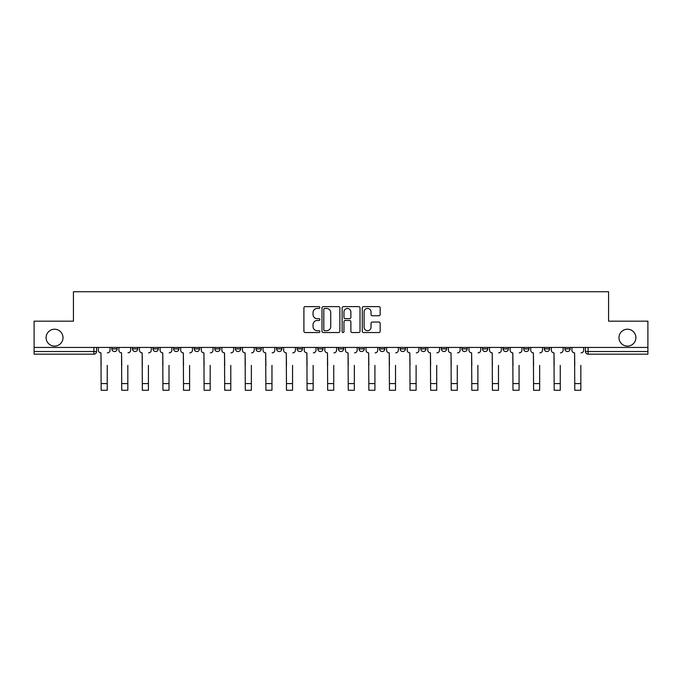 <?xml version="1.0" encoding="UTF-8"?>
<svg xmlns="http://www.w3.org/2000/svg" width="682" height="682" viewBox="0 0 682 682"><rect width="100%" height="100%" fill="white"/><g stroke="black" fill="none" stroke-linecap="round" stroke-linejoin="round"><path stroke-width="1.02" d="M319.884 307.531A0.904 0.904 0 0 0 318.971 306.627L305.204 306.627A1.296 1.296 0 0 0 303.908 307.923L303.908 331.247A1.296 1.296 0 0 0 305.204 332.543L318.971 332.543A0.904 0.904 0 0 0 319.884 331.631A0.904 0.904 0 0 0 318.971 330.727L317.19 330.727A4.143 4.143 0 0 1 313.047 326.576L313.047 324.632A4.143 4.143 0 0 1 317.19 320.489L318.971 320.489A0.904 0.904 0 0 0 319.884 319.585A0.904 0.904 0 0 0 318.971 318.673L317.19 318.673A4.143 4.143 0 0 1 313.047 314.53L313.047 312.586A4.143 4.143 0 0 1 317.19 308.443L318.971 308.443A0.904 0.904 0 0 0 319.884 307.531M618.992 337.667A8.448 8.448 0 0 0 627.44 346.115A8.448 8.448 0 0 0 635.888 337.667A8.448 8.448 0 0 0 627.44 329.218A8.448 8.448 0 0 0 618.992 337.667M46.112 337.667A8.448 8.448 0 0 0 54.56 346.115A8.448 8.448 0 0 0 63.008 337.667A8.448 8.448 0 0 0 54.56 329.218A8.448 8.448 0 0 0 46.112 337.667M523.691 348.886L523.691 347.436L523.691 348.886A2.643 2.643 0 0 0 526.325 351.528A2.643 2.643 0 0 1 523.691 348.886L528.968 348.886A2.643 2.643 0 0 1 526.325 351.528A2.643 2.643 0 0 0 528.968 348.886L528.968 347.436L528.968 348.886M338.357 347.436L338.357 348.886L343.643 348.886A2.643 2.643 0 0 1 341 351.528A2.643 2.643 0 0 1 338.357 348.886L338.357 347.436M276.585 347.436L276.585 348.886L281.862 348.886A2.643 2.643 0 0 1 279.228 351.528A2.643 2.643 0 0 1 276.585 348.886L276.585 347.436M235.401 347.436L235.401 348.886L240.678 348.886A2.643 2.643 0 0 1 238.044 351.528A2.643 2.643 0 0 1 235.401 348.886L235.401 347.436M214.804 347.436L214.804 348.886L220.09 348.886A2.643 2.643 0 0 1 217.447 351.528A2.643 2.643 0 0 1 214.804 348.886L214.804 347.436M173.62 347.436L173.62 348.886L178.906 348.886A2.643 2.643 0 0 1 176.263 351.528A2.643 2.643 0 0 1 173.62 348.886L173.62 347.436M378.868 315.757A1.296 1.296 0 0 0 380.164 314.462L380.164 307.923A1.296 1.296 0 0 0 378.868 306.627L363.574 306.627A1.296 1.296 0 0 0 362.278 307.923L362.278 331.247A1.296 1.296 0 0 0 363.574 332.543L378.868 332.543A1.296 1.296 0 0 0 380.164 331.247L380.164 323.336A1.296 1.296 0 0 0 378.868 322.049L372.321 322.049A1.296 1.296 0 0 0 371.025 323.336L371.025 327.258A3.47 3.47 0 0 1 367.564 330.727A3.47 3.47 0 0 1 364.094 327.258L364.094 311.904A3.47 3.47 0 0 1 367.564 308.443A3.47 3.47 0 0 1 371.025 311.904L371.025 314.462A1.296 1.296 0 0 0 372.321 315.757L378.868 315.757M34.1 347.436L34.1 321.171L73.434 321.171L73.434 291.734L608.566 291.734L608.566 321.171L647.9 321.171L647.9 347.436L34.1 347.436L34.1 351.528L96.537 351.528L96.537 347.436L96.537 351.528A2.643 2.643 0 0 1 93.894 354.171L34.1 354.171L34.1 351.528M339.866 307.923A1.296 1.296 0 0 0 338.57 306.627L323.285 306.627A1.296 1.296 0 0 0 321.989 307.923L321.989 331.247A1.296 1.296 0 0 0 323.285 332.543L338.57 332.543A1.296 1.296 0 0 0 339.866 331.247L339.866 307.923M343.43 306.627L358.715 306.627A1.296 1.296 0 0 1 360.011 307.923L360.011 331.247A1.296 1.296 0 0 1 358.715 332.543L352.176 332.543A1.296 1.296 0 0 1 350.88 331.247L350.88 321.785A1.296 1.296 0 0 0 349.585 320.489L345.245 320.489A1.296 1.296 0 0 0 343.95 321.785L343.95 331.631A0.904 0.904 0 0 1 343.037 332.543A0.904 0.904 0 0 1 342.134 331.631L342.134 307.923A1.296 1.296 0 0 1 343.43 306.627M585.463 347.436L585.463 351.528L647.9 351.528L647.9 354.171L588.106 354.171A2.643 2.643 0 0 1 585.463 351.528L585.463 347.436M647.9 347.436L647.9 351.528M570.152 347.436L570.152 348.886A2.643 2.643 0 0 1 567.509 351.528A2.643 2.643 0 0 1 564.875 348.886L570.152 348.886M564.875 347.436L564.875 348.886M544.279 347.436L544.279 348.886L549.564 348.886L549.564 347.436L549.564 348.886A2.643 2.643 0 0 1 546.921 351.528A2.643 2.643 0 0 1 544.279 348.886A2.643 2.643 0 0 0 546.921 351.528M503.094 347.436L503.094 348.886L508.38 348.886L508.38 347.436L508.38 348.886A2.643 2.643 0 0 1 505.737 351.528A2.643 2.643 0 0 1 503.094 348.886A2.643 2.643 0 0 0 505.737 351.528M487.783 348.886L487.783 347.436L487.783 348.886A2.643 2.643 0 0 1 485.141 351.528A2.643 2.643 0 0 1 482.506 348.886L487.783 348.886A2.643 2.643 0 0 1 485.141 351.528M482.506 347.436L482.506 348.886M467.196 347.436L467.196 348.886A2.643 2.643 0 0 1 464.553 351.528A2.643 2.643 0 0 1 461.91 348.886L467.196 348.886A2.643 2.643 0 0 1 464.553 351.528M461.91 347.436L461.91 348.886M446.599 347.436L446.599 348.886A2.643 2.643 0 0 1 443.956 351.528A2.643 2.643 0 0 1 441.322 348.886L446.599 348.886M441.322 347.436L441.322 348.886M426.011 347.436L426.011 348.886A2.643 2.643 0 0 1 423.369 351.528A2.643 2.643 0 0 1 420.726 348.886L426.011 348.886M420.726 347.436L420.726 348.886M405.415 347.436L405.415 348.886A2.643 2.643 0 0 1 402.772 351.528A2.643 2.643 0 0 1 400.138 348.886L405.415 348.886M400.138 347.436L400.138 348.886M384.827 347.436L384.827 348.886A2.643 2.643 0 0 1 382.184 351.528A2.643 2.643 0 0 1 379.542 348.886A2.643 2.643 0 0 0 382.184 351.528M379.542 347.436L379.542 348.886L384.827 348.886M364.231 347.436L364.231 348.886A2.643 2.643 0 0 1 361.588 351.528A2.643 2.643 0 0 1 358.954 348.886A2.643 2.643 0 0 0 361.588 351.528M358.954 347.436L358.954 348.886L364.231 348.886M343.643 347.436L343.643 348.886A2.643 2.643 0 0 1 341 351.528M323.046 347.436L323.046 348.886A2.643 2.643 0 0 1 320.412 351.528A2.643 2.643 0 0 1 317.769 348.886L323.046 348.886M317.769 347.436L317.769 348.886M302.458 347.436L302.458 348.886A2.643 2.643 0 0 1 299.816 351.528A2.643 2.643 0 0 1 297.173 348.886L302.458 348.886L302.458 347.436M297.173 347.436L297.173 348.886M281.862 347.436L281.862 348.886M261.274 347.436L261.274 348.886A2.643 2.643 0 0 1 258.631 351.528A2.643 2.643 0 0 1 255.989 348.886L261.274 348.886L261.274 347.436M255.989 347.436L255.989 348.886M240.678 347.436L240.678 348.886L240.678 347.436M220.09 348.886L220.09 347.436L220.09 348.886A2.643 2.643 0 0 1 217.447 351.528M199.494 347.436L199.494 348.886A2.643 2.643 0 0 1 196.859 351.528A2.643 2.643 0 0 1 194.217 348.886A2.643 2.643 0 0 0 196.859 351.528A2.643 2.643 0 0 0 199.494 348.886L199.494 347.436M194.217 347.436L194.217 348.886L199.494 348.886M178.906 347.436L178.906 348.886M158.309 347.436L158.309 348.886A2.643 2.643 0 0 1 155.675 351.528A2.643 2.643 0 0 1 153.032 348.886A2.643 2.643 0 0 0 155.675 351.528A2.643 2.643 0 0 0 158.309 348.886L153.032 348.886L153.032 347.436M132.436 347.436L132.436 348.886L137.721 348.886L137.721 347.436L137.721 348.886A2.643 2.643 0 0 1 135.079 351.528A2.643 2.643 0 0 1 132.436 348.886A2.643 2.643 0 0 0 135.079 351.528M111.848 347.436L111.848 348.886L117.125 348.886L117.125 347.436L117.125 348.886A2.643 2.643 0 0 1 114.491 351.528A2.643 2.643 0 0 1 111.848 348.886A2.643 2.643 0 0 0 114.491 351.528M93.894 347.436L93.894 354.171A2.643 2.643 0 0 0 96.537 351.528M324.709 308.443A0.904 0.904 0 0 0 323.797 309.347L323.797 329.815A0.904 0.904 0 0 0 324.709 330.727L326.584 330.727A4.143 4.143 0 0 0 330.736 326.576L330.736 312.586A4.143 4.143 0 0 0 326.584 308.443L324.709 308.443M350.88 311.972A3.47 3.47 0 0 0 347.411 308.503A3.47 3.47 0 0 0 343.95 311.972L343.95 317.377A1.296 1.296 0 0 0 345.245 318.673L349.585 318.673A1.296 1.296 0 0 0 350.88 317.377L350.88 311.972M98.319 350.207L98.319 347.436L98.319 350.207A2.643 2.643 0 0 0 100.962 352.85L101.158 365.39M100.962 352.85L101.158 390.266L107.227 390.266L107.227 365.39M110.066 350.207L110.066 347.436L110.066 350.207A2.643 2.643 0 0 1 107.424 352.85M118.907 350.207L118.907 347.436L118.907 350.207A2.643 2.643 0 0 0 121.549 352.85L121.746 365.39M121.549 352.85L121.746 390.266L127.824 390.266L127.824 365.39M130.654 350.207L130.654 347.436L130.654 350.207A2.643 2.643 0 0 1 128.02 352.85M139.503 350.207L139.503 347.436L139.503 350.207A2.643 2.643 0 0 0 142.146 352.85L142.342 365.39M142.146 352.85L142.342 390.266L148.412 390.266L148.412 365.39M151.251 350.207L151.251 347.436L151.251 350.207A2.643 2.643 0 0 1 148.608 352.85M127.824 390.266L121.746 390.266M148.412 390.266L142.342 390.266M160.091 350.207L160.091 347.436L160.091 350.207A2.643 2.643 0 0 0 162.734 352.85L162.93 365.39M162.734 352.85L162.93 390.266L169.008 390.266L169.008 365.39M171.838 350.207L171.838 347.436L171.838 350.207A2.643 2.643 0 0 1 169.204 352.85M180.687 350.207L180.687 347.436L180.687 350.207A2.643 2.643 0 0 0 183.33 352.85L183.526 365.39M183.33 352.85L183.526 390.266L189.596 390.266L189.596 365.39M192.435 350.207L192.435 347.436L192.435 350.207A2.643 2.643 0 0 1 189.792 352.85M201.275 350.207L201.275 347.436L201.275 350.207A2.643 2.643 0 0 0 203.918 352.85L204.114 365.39M203.918 352.85L204.114 390.266L210.184 390.266L210.184 365.39M213.023 350.207L213.023 347.436L213.023 350.207A2.643 2.643 0 0 1 210.388 352.85M169.008 390.266L162.93 390.266M189.596 390.266L183.526 390.266M210.184 390.266L204.114 390.266M221.872 350.207L221.872 347.436L221.872 350.207A2.643 2.643 0 0 0 224.506 352.85L224.71 365.39M224.506 352.85L224.71 390.266L230.78 390.266L230.78 365.39M233.619 350.207L233.619 347.436L233.619 350.207A2.643 2.643 0 0 1 230.976 352.85M230.78 390.266L224.71 390.266M242.46 350.207L242.46 347.436L242.46 350.207A2.643 2.643 0 0 0 245.102 352.85L245.298 365.39M245.102 352.85L245.298 390.266L251.368 390.266L251.368 365.39M254.207 350.207L254.207 347.436L254.207 350.207A2.643 2.643 0 0 1 251.573 352.85M251.368 390.266L245.298 390.266M263.056 350.207L263.056 347.436L263.056 350.207A2.643 2.643 0 0 0 265.69 352.85L265.895 365.39M265.69 352.85L265.895 390.266L271.965 390.266L271.965 365.39M274.803 350.207L274.803 347.436L274.803 350.207A2.643 2.643 0 0 1 272.161 352.85M271.965 390.266L265.895 390.266M283.644 350.207L283.644 347.436L283.644 350.207A2.643 2.643 0 0 0 286.287 352.85L286.483 365.39M286.287 352.85L286.483 390.266L292.552 390.266L292.552 365.39M295.391 350.207L295.391 347.436L295.391 350.207A2.643 2.643 0 0 1 292.757 352.85M292.552 390.266L286.483 390.266M304.24 350.207L304.24 347.436L304.24 350.207A2.643 2.643 0 0 0 306.874 352.85L307.079 365.39M306.874 352.85L307.079 390.266L313.149 390.266L313.149 365.39M315.988 350.207L315.988 347.436L315.988 350.207A2.643 2.643 0 0 1 313.345 352.85M313.149 390.266L307.079 390.266M324.828 350.207L324.828 347.436L324.828 350.207A2.643 2.643 0 0 0 327.471 352.85L327.667 365.39M327.471 352.85L327.667 390.266L333.737 390.266L333.737 365.39M336.576 350.207L336.576 347.436L336.576 350.207A2.643 2.643 0 0 1 333.941 352.85M333.737 390.266L327.667 390.266M345.424 350.207L345.424 347.436L345.424 350.207A2.643 2.643 0 0 0 348.059 352.85L348.263 365.39M348.059 352.85L348.263 390.266L354.333 390.266L354.333 365.39M357.172 350.207L357.172 347.436L357.172 350.207A2.643 2.643 0 0 1 354.529 352.85M354.333 390.266L348.263 390.266M366.012 350.207L366.012 347.436L366.012 350.207A2.643 2.643 0 0 0 368.655 352.85L368.851 365.39M368.655 352.85L368.851 390.266L374.921 390.266L374.921 365.39M377.76 350.207L377.76 347.436L377.76 350.207A2.643 2.643 0 0 1 375.126 352.85M374.921 390.266L368.851 390.266M386.609 350.207L386.609 347.436L386.609 350.207A2.643 2.643 0 0 0 389.243 352.85L389.448 365.39M389.243 352.85L389.448 390.266L395.517 390.266L395.517 365.39M398.356 350.207L398.356 347.436L398.356 350.207A2.643 2.643 0 0 1 395.713 352.85M395.517 390.266L389.448 390.266M407.197 350.207L407.197 347.436L407.197 350.207A2.643 2.643 0 0 0 409.839 352.85L410.035 365.39M409.839 352.85L410.035 390.266L416.105 390.266L416.105 365.39M418.944 350.207L418.944 347.436L418.944 350.207A2.643 2.643 0 0 1 416.31 352.85M416.105 390.266L410.035 390.266M427.793 350.207L427.793 347.436L427.793 350.207A2.643 2.643 0 0 0 430.427 352.85L430.632 365.39M430.427 352.85L430.632 390.266L436.702 390.266L436.702 365.39M439.54 350.207L439.54 347.436L439.54 350.207A2.643 2.643 0 0 1 436.898 352.85M436.702 390.266L430.632 390.266M448.381 350.207L448.381 347.436L448.381 350.207A2.643 2.643 0 0 0 451.024 352.85L451.22 365.39M451.024 352.85L451.22 390.266L457.29 390.266L457.29 365.39M460.128 350.207L460.128 347.436L460.128 350.207A2.643 2.643 0 0 1 457.494 352.85M457.29 390.266L451.22 390.266M468.977 350.207L468.977 347.436L468.977 350.207A2.643 2.643 0 0 0 471.612 352.85L471.816 365.39M471.612 352.85L471.816 390.266L477.886 390.266L477.886 365.39M480.725 350.207L480.725 347.436L480.725 350.207A2.643 2.643 0 0 1 478.082 352.85M477.886 390.266L471.816 390.266M489.565 350.207L489.565 347.436L489.565 350.207A2.643 2.643 0 0 0 492.208 352.85L492.404 365.39M492.208 352.85L492.404 390.266L498.474 390.266L498.474 365.39M501.313 350.207L501.313 347.436L501.313 350.207A2.643 2.643 0 0 1 498.67 352.85M498.474 390.266L492.404 390.266M510.162 350.207L510.162 347.436L510.162 350.207A2.643 2.643 0 0 0 512.796 352.85L512.992 365.39M512.796 352.85L512.992 390.266L519.07 390.266L519.07 365.39M521.909 350.207L521.909 347.436L521.909 350.207A2.643 2.643 0 0 1 519.266 352.85M519.07 390.266L512.992 390.266M530.749 350.207L530.749 347.436L530.749 350.207A2.643 2.643 0 0 0 533.392 352.85L533.588 365.39M533.392 352.85L533.588 390.266L539.658 390.266L539.658 365.39M542.497 350.207L542.497 347.436L542.497 350.207A2.643 2.643 0 0 1 539.854 352.85M539.658 390.266L533.588 390.266M551.346 350.207L551.346 347.436L551.346 350.207A2.643 2.643 0 0 0 553.98 352.85L554.176 365.39M553.98 352.85L554.176 390.266L560.254 390.266L560.254 365.39M563.093 350.207L563.093 347.436L563.093 350.207A2.643 2.643 0 0 1 560.451 352.85M560.254 390.266L554.176 390.266M571.934 350.207L571.934 347.436L571.934 350.207A2.643 2.643 0 0 0 574.576 352.85L574.773 365.39M574.576 352.85L574.773 390.266L580.842 390.266L580.842 365.39M583.681 350.207L583.681 347.436L583.681 350.207A2.643 2.643 0 0 1 581.038 352.85M580.842 390.266L574.773 390.266M588.106 347.436L588.106 354.171M107.227 383.599L101.158 383.599M127.824 383.599L121.746 383.599M148.412 383.599L142.342 383.599M169.008 383.599L162.93 383.599M189.596 383.599L183.526 383.599M210.184 383.599L204.114 383.599M230.78 383.599L224.71 383.599M251.368 383.599L245.298 383.599M271.965 383.599L265.895 383.599M292.552 383.599L286.483 383.599M313.149 383.599L307.079 383.599M333.737 383.599L327.667 383.599M354.333 383.599L348.263 383.599M374.921 383.599L368.851 383.599M395.517 383.599L389.448 383.599M416.105 383.599L410.035 383.599M436.702 383.599L430.632 383.599M457.29 383.599L451.22 383.599M477.886 383.599L471.816 383.599M498.474 383.599L492.404 383.599M519.07 383.599L512.992 383.599M539.658 383.599L533.588 383.599M560.254 383.599L554.176 383.599M580.842 383.599L574.773 383.599"/></g></svg>
